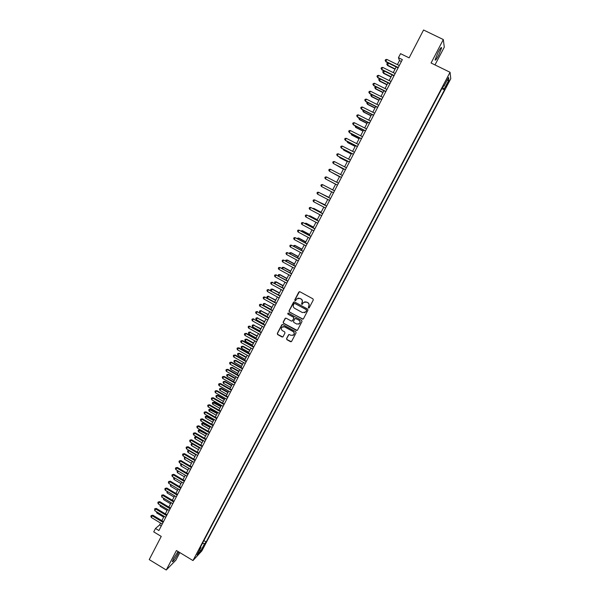 <?xml version="1.0" encoding="UTF-8"?>
<svg xmlns="http://www.w3.org/2000/svg" width="600" height="600" viewBox="0 0 600 600"><rect width="100%" height="100%" fill="white"/><g stroke="black" fill="none" stroke-linecap="round" stroke-linejoin="round"><path stroke-width="0.9" d="M308.445 307.995L309.218 307.763L313.29 299.978L312.952 298.845L299.903 291.757L298.8 292.095L294.757 299.873L294.998 300.66L295.68 300.548L296.685 298.853L299.82 298.335L300.9 298.928C302.228 299.835 302.595 301.035 301.995 302.528L301.71 304.32L302.4 304.2L303.375 302.55L306.548 302.002L307.635 302.595C308.962 303.502 309.33 304.702 308.73 306.202L308.445 307.995M304.733 301.748L307.785 302.55C309.12 303.457 309.48 304.665 308.88 306.157L308.355 307.163L308.955 308.01M299.445 291.66L294.923 299.835L295.478 300.69M298.087 298.065L301.058 298.89C302.385 299.798 302.752 300.998 302.153 302.49L301.627 303.495L302.205 304.343M178.05 551.513L173.663 558.375L172.29 561.675C172.928 562.028 174.72 559.582 177.667 554.332L178.778 551.955M438.592 55.365L441.615 47.895C441.525 46.725 440.355 48.195 438.105 52.32L435.09 59.775C435.195 60.938 436.357 59.468 438.592 55.365M204.038 546.27L201.96 549.248L204.038 546.27M286.567 338.572L286.905 339.69L290.528 341.7L291.532 341.513L296.093 332.835L295.755 331.71L282.825 324.585L281.85 324.743L277.298 333.442L277.635 334.56L282 336.975L282.99 336.803L284.993 333L284.655 331.882L282.487 330.683C281.212 329.722 281.01 328.575 281.88 327.255L284.505 326.812L293.01 331.507C294.27 332.445 294.487 333.57 293.663 334.89L290.985 335.377L289.567 334.597L288.57 334.77L286.567 338.572L287.077 339.615L291.337 341.685M434.985 64.912L444.278 47.152L443.317 39.547L423.562 30L409.125 57.863L400.545 53.662L398.452 57.705L402.353 59.617L158.895 530.535L155.483 528.472L153.727 531.87L161.235 536.415L149.227 559.597L166.26 570L175.898 560.145L179.843 552.6M443.317 39.547L431.07 63L450.053 72.278L192.975 560.558L176.43 550.53L166.26 570M302.332 319.14L303.435 318.803L307.942 310.192L307.605 309.067L294.593 301.965L293.49 302.303L289.02 310.905L289.358 312.022L303.075 319.155M302.01 321.532L297.517 330.112L296.415 330.442L283.485 323.317L283.147 322.192L285.173 318.368L286.147 318.202L291.39 321.082L292.493 320.752L293.76 318.322L293.423 317.197L287.955 314.197L287.798 313.29L288.48 313.178L301.665 320.407L302.01 321.532M447.728 82.703L445.605 87.262L447.862 83.73L449.077 80.895L447.728 82.703M450.053 72.278L450.772 78.742L201.825 550.935L192.975 560.558M203.895 540.6L206.167 541.972L444.487 89.873L444.308 88.762L442.478 87.517M206.167 541.972L204.555 543.697L200.685 551.04L197.07 554.963L200.985 547.523L199.305 549.315L443.737 85.117L443.918 86.28L448.575 77.453L448.897 80.055L444.308 88.762M160.575 523.065L159.608 524.94L155.483 528.472M398.452 57.705L399.487 60.562L397.395 64.605M396.21 66.907L393.263 72.608M392.092 74.873L389.145 80.58M387.99 82.823L385.043 88.53M383.895 90.75L380.947 96.458M379.808 98.655L376.86 104.363M375.735 106.538L372.788 112.252M371.678 114.398L368.722 120.113M367.627 122.235L364.673 127.958M363.593 130.05L360.638 135.773M359.565 137.843L356.603 143.572M355.545 145.62L352.59 151.35M351.548 153.375L348.585 159.105M347.55 161.1L344.587 166.837M343.567 168.81L340.605 174.547M339.593 176.505L336.63 182.243M335.632 184.17L332.67 189.907M331.68 191.828L328.733 197.535M327.728 199.47L324.795 205.147M323.79 207.097L320.88 212.737M319.868 214.695L316.965 220.305M315.952 222.278L313.072 227.858M312.045 229.837L309.18 235.38M308.145 237.382L305.303 242.888M304.26 244.897L301.433 250.38M300.39 252.397L297.577 257.843M296.528 259.882L293.73 265.29M292.673 267.337L289.897 272.715M288.832 274.778L286.065 280.125M285 282.195L282.255 287.513M281.175 289.597L278.445 294.877M277.365 296.978L274.65 302.228M273.562 304.335L270.862 309.555M269.767 311.67L267.09 316.86M265.987 318.99L263.325 324.15M262.215 326.295L259.567 331.418M258.457 333.577L255.825 338.67M254.708 340.837L252.09 345.9M250.965 348.075L248.362 353.115M247.237 355.305L244.65 360.308M243.51 362.505L240.945 367.478M239.805 369.69L237.248 374.632M236.1 376.853L233.565 381.765M232.41 384L229.89 388.882M228.728 391.132L226.222 395.985M225.053 398.235L222.562 403.058M221.392 405.33L218.917 410.123M217.74 412.403L215.28 417.165M214.095 419.452L211.65 424.185M210.465 426.487L208.035 431.19M206.835 433.5L204.42 438.18M202.913 441.097L195.892 437.01L195.015 438.72L194.572 437.572L194.925 436.89L196.493 436.62L203.212 440.528L200.82 445.147M199.62 447.48L197.235 452.1M196.02 454.44L193.65 459.03M192.435 461.385L190.08 465.945M188.858 468.308L186.517 472.845M185.288 475.215L182.962 479.722M181.733 482.107L179.422 486.577M178.185 488.978L175.882 493.425M174.645 495.832L172.358 500.25M171.113 502.665L168.84 507.06M167.587 509.482L165.337 513.847M164.078 516.285L161.835 520.62M401.377 61.492L399.487 60.562M161.265 525.945L159.608 524.94M441.9 88.605L444.487 89.873M443.228 86.085L443.918 86.28M200.985 547.523L200.572 546.908M202.462 543.33L204.555 543.697M447 80.438L448.897 80.055M200.685 551.04L199.808 549.757M294.097 301.875L289.185 310.853L289.53 311.978L302.49 319.08M306.51 310.44L306.27 309.653L294.855 303.42L294.173 303.532L293.535 304.71C292.935 306.202 293.303 307.403 294.623 308.31L302.423 312.57L305.618 311.993L306.66 310.395L306.27 309.653M294.532 303.353L306.42 309.608M304.545 312.743L305.955 311.505M306.66 310.395L306.105 311.452M285.6 318.12L283.32 322.14L283.657 323.257L297.195 330.442M292.125 321.105L293.925 318.263L293.58 317.145L287.955 314.197M288.142 313.11L288.12 314.145M296.843 324.082L299.52 323.595C300.36 322.275 300.15 321.135 298.875 320.19L295.868 318.54L294.765 318.87L293.498 321.308L293.835 322.433L296.843 324.082M298.733 324.18L299.678 323.535C300.517 322.215 300.308 321.075 299.04 320.138L298.875 320.19M295.305 318.457L299.04 320.138M288.96 334.522L286.733 338.498M292.957 335.438L293.827 334.822C294.653 333.502 294.435 332.377 293.175 331.44L293.01 331.507M282.832 326.64L284.678 326.752L293.175 331.44M282.27 324.502L277.478 333.375L277.815 334.493L282.78 336.975M396.18 66.968L388.388 63.127L387.577 65.543L395.018 69.21M387.577 65.543L386.76 64.155L387.382 65.093L395.168 68.925M386.76 64.155L387.165 63.367L388.388 63.127M398.25 67.537L385.785 61.403L386.82 59.407L399.285 65.535M398.1 67.838L385.987 61.875L385.162 60.45L385.567 59.655L386.82 59.407M385.987 61.875L385.162 60.45M384.322 71.032L383.558 73.35L390.982 77.025M383.558 73.35L382.733 71.977L383.347 72.915L391.118 76.762M382.733 71.977L383.138 71.198L384.225 70.988M380.235 78.975L379.545 81.135L386.955 84.817M379.545 81.135L378.72 79.778L379.327 80.722L387.082 84.57M378.72 79.778L379.118 78.998L379.965 78.84M376.155 86.895L375.548 88.905L382.942 92.588M375.548 88.905L374.715 87.562L375.322 88.508L383.055 92.363M374.715 87.562L375.712 86.677M372.09 94.793L371.558 96.653L378.938 100.343M371.558 96.653L370.725 95.317L371.325 96.27L379.043 100.132M370.725 95.317L371.468 94.485M394.118 75.532L381.683 69.383L382.71 67.395L395.153 73.537M393.982 75.81L381.892 69.832L381.06 68.43L381.465 67.635L382.71 67.395M381.892 69.832L381.06 68.43M390 83.505L377.587 77.347L378.615 75.36L391.028 81.51M389.873 83.76L377.812 77.775L376.972 76.387L377.377 75.593L378.615 75.36M377.812 77.775L376.972 76.387M385.89 91.448L373.507 85.282L374.528 83.302L386.918 89.468M385.77 91.688L373.74 85.695L372.892 84.315L373.298 83.528L374.528 83.302M373.74 85.695L372.892 84.315M381.795 99.375L369.435 93.195L370.455 91.222L382.815 97.395M381.683 99.593L369.675 93.585L368.827 92.227L369.233 91.44L370.455 91.222M369.675 93.585L368.827 92.227M368.032 102.667L367.575 104.37L374.947 108.075M367.23 102.27L366.743 103.058L367.343 104.017L375.045 107.88M377.707 107.28L365.377 101.093L366.39 99.12L378.728 105.3M377.61 107.475L365.625 101.46L364.77 100.118L365.175 99.33L366.39 99.12M363.99 110.52L363.615 112.08L370.965 115.778M363.12 110.085L362.767 110.775L363.36 111.735L371.048 115.613M373.635 115.155L361.327 108.96L362.34 106.995L374.655 113.19M373.545 115.335L361.59 109.312L360.728 107.985L361.132 107.198L362.34 106.995M359.955 118.358L359.655 119.76L366.99 123.465M359.093 117.922L358.808 118.47L359.4 119.438L367.072 123.315M369.57 123.015L357.293 116.812L358.305 114.855L370.59 121.058M369.487 123.172L357.562 117.15L356.692 115.83L357.097 115.042L358.305 114.855M355.935 126.165L355.71 127.417L363.03 131.137M355.072 125.73L355.447 127.118L363.097 131.002M365.52 130.852L353.265 124.642L354.278 122.685L366.532 128.895M365.452 130.995L353.543 124.958L352.673 123.653L353.07 122.873L354.278 122.685M351.923 133.958L351.772 135.06L359.077 138.78M351.06 133.515L351.502 134.775L359.138 138.667M361.478 138.667L349.252 132.45L350.257 130.5L362.49 136.718M361.418 138.788L349.538 132.743L348.66 131.453L349.058 130.672L350.257 130.5M347.925 141.727L347.85 142.68L355.14 146.407M347.062 141.285L347.565 142.417L355.192 146.31M357.45 146.468L345.248 140.235L346.252 138.285L358.455 144.517M357.397 146.565L345.548 140.512L344.663 139.238L345.06 138.458L346.252 138.285M343.935 149.475L343.942 150.285L351.21 154.012M343.08 149.032L343.65 150.03L351.255 153.93M353.43 154.238L341.257 147.998L342.255 146.055L354.435 152.295M353.392 154.32L341.565 148.252L340.673 146.993L341.07 146.22L342.255 146.055M339.96 157.2L340.035 157.86L347.295 161.595M339.285 156.855L339.735 157.627L347.325 161.535M349.425 161.985L337.275 155.738L338.272 153.803L350.423 160.05M349.395 162.053L337.59 155.977L336.697 154.733L337.095 153.96L338.272 153.803M345.428 169.718L333.308 163.462L334.298 161.535L346.425 167.79M345.405 169.762L333.308 163.462L332.73 162.45L333.127 161.678L334.298 161.535M341.445 177.428L329.347 171.157L330.337 169.238L342.442 175.5M341.43 177.45L329.347 171.157L328.77 170.145L329.168 169.373L330.337 169.238M335.993 164.903L343.388 169.163M335.52 164.663L343.41 169.118M332.032 172.583L339.495 176.708M331.763 172.447L339.502 176.678M328.087 180.248L335.603 184.23M328.013 180.21L335.61 184.222M337.47 185.115L325.395 178.837L326.385 176.917L338.46 183.195M337.462 185.123L325.395 178.837L324.825 177.817L325.222 177.053L326.385 176.917M325.072 185.947L332.692 189.863L325.14 185.977M321.457 186.495L320.895 185.468L321.285 184.703L322.44 184.583L334.493 190.868L322.785 184.755L322.44 184.583L321.457 186.495L333.502 192.78M328.83 197.347L321.21 193.605M328.815 197.37L320.955 193.47M330.555 198.495L318.51 192.225L330.54 198.517M317.535 194.13L316.972 193.103L317.362 192.337L318.51 192.225L317.535 194.13L329.55 200.423M324.968 204.81L317.295 201.21M324.952 204.855L316.845 200.97M326.618 206.1L314.595 199.845L326.595 206.145M313.612 201.75L313.058 200.715L313.447 199.95L314.595 199.845L313.612 201.75L325.612 208.05M321.12 212.265L313.965 208.493L313.395 208.792M321.09 212.317L313.605 208.38L312.743 208.455M322.695 213.697L310.688 207.45L322.665 213.757M309.712 209.347L309.157 208.305L309.548 207.548L310.688 207.45L309.712 209.347L321.683 215.655M317.288 219.69L310.14 215.917L309.495 216.36M317.25 219.765L309.772 215.82L308.655 215.91M318.78 221.265L306.788 215.025L318.743 221.34M305.812 216.923L305.265 215.873L305.655 215.123L306.788 215.025L305.812 216.923L317.76 223.237M313.462 227.1L306.33 223.32L305.618 223.905M313.41 227.19L305.955 223.237L304.77 223.455M314.88 228.817L302.903 222.585L314.827 228.907M301.928 224.475L301.38 223.425L301.77 222.667L302.903 222.585L301.928 224.475L313.853 230.798M309.645 234.487L302.528 230.708L301.74 231.428M309.585 234.6L302.145 230.64L300.9 230.978M310.987 236.34L299.025 230.123L310.928 236.46M298.058 232.005L297.51 230.955L297.9 230.205L299.025 230.123L298.058 232.005L309.952 238.343M305.835 241.86L298.733 238.065L297.877 238.928M305.767 241.987L298.343 238.02L297.038 238.478M302.04 249.21L294.952 245.415L294.022 246.413M301.965 249.353L294.555 245.385L293.19 245.962M298.252 256.538L291.18 252.735L290.183 253.875M298.17 256.695L290.775 252.728L289.68 252.78L289.35 253.425M307.103 243.855L295.155 237.645L307.035 243.983M294.195 239.52L293.655 238.462L294.038 237.712L295.155 237.645L294.195 239.52L306.06 245.865M303.233 251.34L291.3 245.145L303.157 251.49M290.34 247.013L289.8 245.947L290.19 245.205L291.3 245.145L290.34 247.013L302.183 253.365M299.37 258.81L287.46 252.623L299.288 258.975M286.5 254.483L285.968 253.417L286.35 252.675L287.46 252.623L286.5 254.483L298.32 260.843M294.48 263.85L287.415 260.048L286.35 261.315M294.382 264.022L287.002 260.048L285.915 260.093L285.577 260.895M295.522 266.257L283.62 260.077L295.425 266.438M282.668 261.938L282.135 260.865L282.517 260.123L283.62 260.077L282.668 261.938L294.465 268.305M290.707 271.14L283.665 267.33L282.532 268.733M290.61 271.335L283.245 267.353L282.165 267.39L283.665 267.33M281.933 268.41L282.165 267.39M291.683 273.683L279.795 267.517L291.577 273.885M278.843 269.37L278.317 268.298L278.7 267.555L279.795 267.517L278.843 269.37L290.618 275.745M278.7 267.555L280.237 267.495M286.95 278.407L279.923 274.597L278.722 276.135M286.845 278.625L279.495 274.635L278.415 274.665L279.923 274.597M278.288 275.903L278.415 274.665M287.85 281.093L275.985 274.935L287.737 281.31M275.032 276.78L274.507 275.707L274.89 274.965L275.985 274.935L275.032 276.78L286.778 283.163M274.89 274.965L276.428 274.89M283.207 285.668L276.195 281.85L274.92 283.522M283.087 285.892L275.752 281.903L274.68 281.925L276.195 281.85M274.657 283.38L274.68 281.925M284.032 288.48L272.175 282.33L283.913 288.72M271.23 284.175L270.712 283.095L271.087 282.353L272.175 282.33L271.23 284.175L282.952 290.565M271.087 282.353L272.632 282.278M279.472 292.897L272.468 289.08L271.132 290.88M279.345 293.145L272.025 289.147L270.96 289.163L272.468 289.08M271.035 290.827L270.585 289.89L270.96 289.163M275.745 300.112L268.305 296.37L267.375 298.178L274.673 302.175M275.61 300.375L268.305 296.37L267.24 296.385L268.755 296.288M267.375 298.178L266.873 297.105L267.24 296.385M272.025 307.312L264.593 303.577L263.663 305.377L270.952 309.382M271.882 307.582L264.593 303.577L263.535 303.585L265.05 303.48M263.663 305.377L263.168 304.305L263.535 303.585M280.222 295.845L268.388 289.71L280.087 296.1M267.435 291.548L266.925 290.46L267.3 289.725L268.388 289.71L267.435 291.548L279.135 297.945M267.3 289.725L268.845 289.635M276.42 303.195L264.6 297.067L276.285 303.465M263.655 298.897L263.145 297.81L263.52 297.075L264.6 297.067L263.655 298.897L275.332 305.303M263.52 297.075L265.072 296.978M272.632 310.522L260.827 304.403L272.483 310.815M259.882 306.233L259.38 305.138L259.755 304.41L260.827 304.403L259.882 306.233L271.538 312.645M259.755 304.41L261.308 304.298M268.32 314.483L260.888 310.77L259.965 312.562L267.24 316.575M268.17 314.775L260.888 310.77L259.837 310.77L261.36 310.65M259.965 312.562L259.47 311.483L259.837 310.77M268.853 317.835L257.062 311.722L268.695 318.135M256.125 313.545L255.623 312.45L255.998 311.715L257.062 311.722L256.125 313.545L267.75 319.965M255.998 311.715L257.55 311.603M264.623 321.645L257.197 317.94L256.275 319.725L263.535 323.745M264.465 321.952L257.197 317.94L256.155 317.933L257.678 317.805M256.275 319.725L255.788 318.645L256.155 317.933M265.087 325.125L253.312 319.02L264.923 325.447M252.375 320.843L251.873 319.74L252.248 319.013L253.312 319.02L252.375 320.843L263.978 327.27M252.248 319.013L253.808 318.885M260.933 328.785L253.515 325.087L252.6 326.873L259.845 330.892M260.767 329.108L253.515 325.087L252.472 325.072L254.002 324.938M252.6 326.873L252.105 325.785L252.472 325.072M261.33 332.392L249.57 326.303L261.15 332.73M248.632 328.118L248.138 327.007L248.513 326.28L249.57 326.303L248.632 328.118L260.212 334.553M248.513 326.28L250.065 326.145M257.257 335.903L249.847 332.22L248.933 334.005L256.155 338.025M257.077 336.248L249.847 332.22L248.805 332.197L250.335 332.055M248.933 334.005L248.445 332.91L248.805 332.197M257.58 339.645L246.345 333.39L245.835 333.562L257.4 339.998M244.905 335.37L244.41 334.26L244.778 333.532L245.835 333.562L244.905 335.37L256.462 341.812M244.778 333.532L246.345 333.39M253.583 343.005L246.683 339.157L246.18 339.337L245.272 341.108L252.48 345.142M253.403 343.365L246.18 339.337L245.153 339.308L246.683 339.157M245.272 341.108L244.785 340.013L245.153 339.308M253.837 346.875L242.625 340.612L242.108 340.8L253.65 347.25M241.178 342.608L240.69 341.49L241.065 340.77L242.108 340.8L241.178 342.608L252.712 349.058M241.065 340.77L242.625 340.612M249.923 350.093L243.038 346.237L242.528 346.433L241.62 348.202L248.82 352.237M249.735 350.46L242.528 346.433L241.5 346.395L243.038 346.237M241.62 348.202L241.14 347.1L241.5 346.395M250.11 354.09L238.92 347.82L238.395 348.022L249.915 354.472M237.472 349.822L236.985 348.705L237.353 347.985L238.395 348.022L237.472 349.822L248.978 356.28M237.353 347.985L238.92 347.82M246.278 357.157L239.4 353.295L238.89 353.505L237.975 355.275L245.16 359.31M246.075 357.54L238.89 353.505L237.862 353.468L239.4 353.295M237.975 355.275L237.502 354.173L237.862 353.468M246.39 361.282L235.222 355.005L234.69 355.222L246.188 361.688M233.767 357.022L233.288 355.897L233.655 355.178L234.69 355.222L233.767 357.022L245.257 363.487M233.655 355.178L235.222 355.005M242.632 364.2L235.778 360.337L235.252 360.562L234.345 362.325L241.515 366.368M242.43 364.605L235.252 360.562L234.233 360.517L235.778 360.337M234.345 362.325L233.873 361.222L234.233 360.517M242.685 368.46L231.54 362.175L231 362.407L242.468 368.873M230.077 364.2L229.597 363.075L229.965 362.355L231 362.407L230.077 364.2L241.538 370.673M229.965 362.355L231.54 362.175M239.002 371.235L232.155 367.365L231.63 367.605L230.722 369.36L237.877 373.41M238.792 371.647L231.63 367.605L230.618 367.553L232.155 367.365M230.722 369.36L230.25 368.25L230.618 367.553M238.987 375.615L227.865 369.322L227.317 369.57L238.763 376.05M226.395 371.362L225.915 370.23L226.282 369.517L227.317 369.57L226.395 371.362L237.833 377.835M226.282 369.517L227.865 369.322M235.388 378.24L228.548 374.37L228.015 374.625L227.108 376.38L234.255 380.43M235.163 378.675L228.015 374.625L227.002 374.565L228.548 374.37M227.108 376.38L226.642 375.263L227.002 374.565M235.298 382.748L224.197 376.455L223.642 376.718L235.065 383.197M222.72 378.502L222.248 377.362L222.615 376.65L223.642 376.718L222.72 378.502L234.142 384.982M222.615 376.65L224.197 376.455M231.772 385.237L224.947 381.36L224.407 381.63L223.507 383.377L230.64 387.435M231.54 385.68L224.407 381.63L223.403 381.562L224.947 381.36M223.507 383.377L223.042 382.26L223.403 381.562M231.615 389.865L220.538 383.565L219.975 383.843L231.375 390.33M219.06 385.62L218.587 384.48L218.955 383.775L219.975 383.843L219.06 385.62L230.452 392.115M218.955 383.775L220.538 383.565M228.173 392.205L221.362 388.327L220.808 388.612L219.915 390.36L227.025 394.418M227.933 392.67L220.808 388.612L219.81 388.537L221.362 388.327M219.915 390.36L219.45 389.235L219.81 388.537M227.947 396.967L216.892 390.653L216.322 390.952L227.7 397.447M215.407 392.722L214.942 391.582L215.303 390.87L216.322 390.952L215.407 392.722L226.778 399.225M215.303 390.87L216.892 390.653M224.572 399.165L217.785 395.28L217.222 395.58L216.33 397.32L223.433 401.385M224.325 399.645L217.222 395.58L216.225 395.505L217.785 395.28M216.33 397.32L215.873 396.195L216.225 395.505M224.288 404.048L213.255 397.725L212.678 398.04L224.025 404.543M211.763 399.81L211.305 398.662L211.665 397.957L212.678 398.04L211.763 399.81L223.11 406.312M211.665 397.957L213.255 397.725M220.995 406.103L214.208 402.217L213.645 402.533L212.752 404.265L219.84 408.33M220.74 406.597L212.655 402.442L214.208 402.217M212.752 404.265L212.295 403.14L212.655 402.442M220.635 411.105L209.625 404.783L209.04 405.112L220.373 411.623M208.132 406.875L207.667 405.728L208.035 405.022L209.04 405.112L208.132 406.875L219.458 413.385M208.035 405.022L209.625 404.783M217.417 413.025L210.653 409.132L210.075 409.463L209.19 411.195L216.263 415.268M217.155 413.535L209.093 409.373L210.653 409.132M209.19 411.195L208.733 410.062L209.093 409.373M216.99 418.147L206.002 411.817L205.41 412.162L216.72 418.68M204.51 413.925L204.053 412.77L204.413 412.065L205.41 412.162L204.51 413.925L215.812 420.442M204.413 412.065L206.002 411.817M213.855 419.925L207.097 416.033L206.52 416.377L205.627 418.103L212.685 422.175M213.577 420.45L205.538 416.28L207.097 416.033M205.627 418.103L205.185 416.963L205.538 416.28M213.36 425.175L202.395 418.838L201.795 419.197L213.083 425.722M200.895 420.952L200.438 419.798L200.798 419.092L201.795 419.197L200.895 420.952L212.175 427.478M200.798 419.092L202.395 418.838M210.292 426.81L203.55 422.91L202.965 423.27L202.08 424.995L209.13 429.075M210.015 427.35L201.99 423.165L203.55 422.91M202.08 424.995L201.638 423.855L201.99 423.165M209.737 432.18L198.795 425.835L198.188 426.21L209.452 432.743M197.288 427.965L196.837 426.803L197.197 426.097L198.188 426.21L197.288 427.965L208.545 434.49M197.197 426.097L198.795 425.835M206.745 433.68L200.017 429.772L198.54 431.865L205.575 435.952M206.46 434.235L198.458 430.035L200.017 429.772M198.54 431.865L198.097 430.725L198.458 430.035M206.13 439.17L195.202 432.817L194.587 433.207L205.83 439.748M193.688 434.955L193.245 433.793L193.605 433.095L194.587 433.207L193.688 434.955L204.93 441.495M193.605 433.095L195.202 432.817M195.015 438.72L202.028 442.808M196.493 436.62L194.925 436.89M202.522 446.138L191.625 439.785L191.002 440.19L202.222 446.73M190.102 441.93L189.66 440.76L190.02 440.062L191.002 440.19L190.102 441.93L201.315 448.47M190.02 440.062L191.625 439.785M199.38 447.945L192.375 443.85L191.49 445.56L198.495 449.655M192.855 443.535L191.407 443.73L192.743 443.467M191.49 445.56L191.055 444.412L191.407 443.73M198.93 453.09L188.047 446.73L187.425 447.15L198.615 453.697M186.525 448.882L186.09 447.713L186.442 447.015L187.425 447.15L186.525 448.882L197.722 455.438M186.442 447.015L188.047 446.73M195.847 454.77L188.858 450.675L187.98 452.385L194.97 456.48M189.195 450.45L187.898 450.548L188.955 450.308M187.98 452.385L187.545 451.23L187.898 450.548M192.33 461.588L185.355 457.485L184.477 459.188L191.453 463.283M185.558 457.342L184.395 457.35L185.183 457.125M184.477 459.188L184.395 457.35M188.82 468.375L181.86 464.272L180.983 465.967L187.95 470.077M181.928 464.228L180.907 464.13L181.425 463.928M180.983 465.967L180.555 464.812L180.907 464.13M178.335 471.112L177.495 472.74L184.447 476.85M177.495 472.74L177.075 471.577L177.675 470.715M177.42 470.903L178.185 471.022M174.795 477.998L174.023 479.49L180.96 483.6M174.023 479.49L173.602 478.327L174.067 477.562M171.255 484.86L170.558 486.225L177.48 490.342M170.558 486.225L170.475 484.395M195.345 460.028L184.485 453.653L183.855 454.088L195.022 460.643M182.962 455.82L182.528 454.643L182.88 453.952L183.855 454.088L182.962 455.82L194.13 462.375M182.88 453.952L184.485 453.653M191.767 466.942L180.93 460.567L180.292 461.01L191.445 467.572M179.4 462.743L178.965 461.565L179.325 460.868L180.292 461.01L179.4 462.743L190.545 469.305M179.325 460.868L180.93 460.567M188.205 473.835L177.39 467.46L176.738 467.918L187.868 474.487M175.852 469.643L175.425 468.457L175.778 467.768L176.738 467.918L175.852 469.643L186.975 476.213M175.778 467.768L177.39 467.46M184.65 480.72L173.85 474.33L173.197 474.81L184.305 481.38M172.312 476.528L171.885 475.342L172.238 474.653L173.197 474.81L172.312 476.528L183.413 483.105M172.238 474.653L173.85 474.33M181.102 487.575L170.325 481.185L169.665 481.68L180.75 488.257M168.78 483.39L168.36 482.205L168.712 481.515L169.665 481.68L168.78 483.39L179.865 489.975M168.712 481.515L170.325 481.185M177.562 494.423L166.808 488.025L166.14 488.528L177.203 495.112M165.262 490.237L164.843 489.045L165.195 488.362L166.14 488.528L165.262 490.237L176.317 496.83M165.195 488.362L166.808 488.025M167.73 491.715L167.1 492.945L174.007 497.062M167.1 492.945L166.95 491.25M174.03 501.248L163.305 494.842L162.623 495.368L173.67 501.96M161.745 497.07L161.678 495.195L162.623 495.368L161.745 497.07L172.785 503.662M161.678 495.195L163.305 494.842M164.212 498.54L163.65 499.643L170.542 503.768M163.65 499.643L163.433 498.082M170.512 508.058L159.803 501.645L159.12 502.185L170.137 508.778M158.243 503.88L157.83 502.68L158.183 502.005L159.12 502.185L158.243 503.88L169.26 510.48M158.183 502.005L159.803 501.645M160.703 505.357L160.208 506.325L167.093 510.45M160.208 506.325L159.93 504.893M167.002 514.845L156.315 508.433L155.625 508.98L166.62 515.588M154.748 510.675L154.688 508.8L155.625 508.98L154.748 510.675L165.743 517.283M154.688 508.8L156.315 508.433M157.208 512.153L156.773 512.993L163.642 517.125M156.773 512.993L156.428 511.688M163.5 521.625L152.835 515.197L152.137 515.76L163.11 522.375M151.267 517.455L150.855 516.248L151.208 515.572L152.137 515.76L151.267 517.455L162.24 524.07M151.208 515.572L152.835 515.197M447.33 83.468L447.862 83.73M446.43 85.2L446.955 85.455M441.082 47.64L441.615 47.895"/></g></svg>
